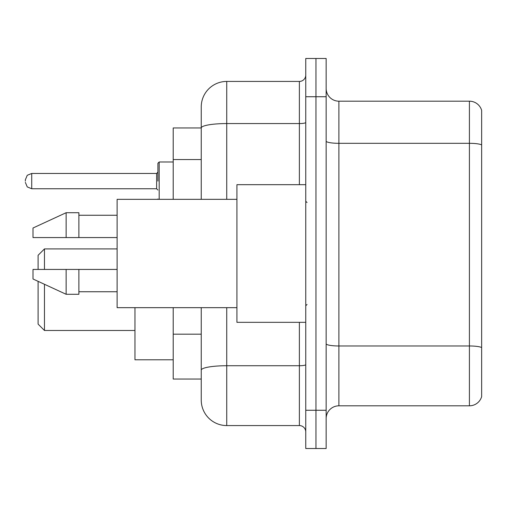 <?xml version="1.0" encoding="UTF-8"?>
<svg xmlns="http://www.w3.org/2000/svg" width="507" height="507" viewBox="0 0 507 507"><rect width="100%" height="100%" fill="white"/><g stroke="black" fill="none" stroke-linecap="round" stroke-linejoin="round"><path stroke-width="0.76" d="M201.241 127.954L173.204 127.954L173.204 199.333M226.737 307.667L226.737 425.569A25.489 25.489 0 0 1 201.241 400.074L201.241 379.046L173.204 379.046L173.204 307.667M201.241 400.074L201.241 307.667M305.759 410.271L305.759 448.511L315.956 448.511L315.956 410.271L315.956 448.511L326.153 448.511L326.153 410.271L315.956 410.271L315.956 96.729L315.956 410.271L305.759 410.271L305.759 96.729L315.956 96.729L315.956 58.489L315.956 96.729L326.153 96.729L326.153 410.271M326.153 96.729L326.153 58.489L305.759 58.489L305.759 96.729M226.737 425.569L299.384 425.569L299.384 322.325M201.241 152.544L201.241 106.926A25.489 25.489 0 0 1 226.737 81.431L299.384 81.431A6.376 6.376 0 0 0 305.759 75.061M201.241 374.584L201.241 341.179M201.241 199.333L201.241 127.986A25.489 4.424 180 0 1 226.737 123.562L299.384 123.562L299.384 81.431M201.241 106.926L201.241 120.945M305.759 431.939A6.376 6.376 0 0 0 299.384 425.569M481.65 347.745L481.65 396.632A12.745 12.745 0 0 1 469.412 405.815L338.898 405.815A12.745 12.745 0 0 0 326.153 418.56M481.65 110.368A12.745 12.745 0 0 0 469.412 101.185A12.745 12.745 0 0 1 481.65 110.368L481.65 396.632M481.65 144.913A12.745 2.212 180 0 0 469.412 143.316L469.412 101.185L338.898 101.185A12.745 12.745 0 0 1 326.153 88.44A12.745 12.745 0 0 0 338.898 101.185L338.898 405.815M38.095 281.347L38.095 324.112L44.47 330.482L134.963 330.482M44.47 284.288L44.47 330.482M134.963 307.667L134.963 359.799L173.204 359.799M38.095 269.432L38.095 255.287L44.47 248.912L44.47 269.432M305.759 184.675L236.927 184.675L236.927 322.325L305.759 322.325M236.927 199.333L117.117 199.333L117.117 307.667L236.927 307.667M66.138 237.568L32.999 237.568L32.999 228.011L66.138 212.712L66.138 237.568L117.117 237.568M66.138 212.712L78.883 212.712L78.883 237.568M117.117 269.432L78.883 269.432L78.883 294.288L66.138 294.288L66.138 269.432L32.999 269.432L32.999 278.989L66.138 294.288M32.999 269.432L41.435 269.432M78.883 269.432L66.138 269.432M157.905 181.107L157.905 163.26L157.905 181.107M25.35 181.107L25.35 179.827L25.35 181.107M201.241 159.553L173.204 159.553M201.241 334.17L173.204 334.17M305.759 364.628A6.376 1.109 0 0 1 299.384 365.731L226.737 365.731A25.489 4.424 180 0 0 201.241 370.161M226.737 81.431L226.737 199.333M299.384 184.675L299.384 123.562A6.376 1.109 0 0 0 305.759 122.453M481.65 347.568A12.745 2.212 180 0 0 469.412 345.977L469.412 143.316L338.898 143.316A12.745 2.212 0 0 1 326.153 141.104M469.412 405.815L469.412 345.977L338.898 345.977A12.745 2.212 0 0 1 326.153 343.765M173.204 161.987L159.179 161.987L159.179 199.333M156.631 173.457L31.726 173.457L31.726 188.75L156.631 188.75L156.631 173.457L157.905 172.184M44.47 248.912L117.117 248.912M307.033 202.515L305.759 201.241M78.883 215.26L117.117 215.26M78.883 291.74L117.117 291.74M307.033 304.485L305.759 305.759M157.962 199.333L157.905 198.947M31.726 188.75L27.251 186.918L25.35 182.381M31.726 173.457L27.251 175.289L25.35 179.827M156.631 188.75L157.905 190.024M159.179 161.987L157.905 163.26"/></g></svg>
